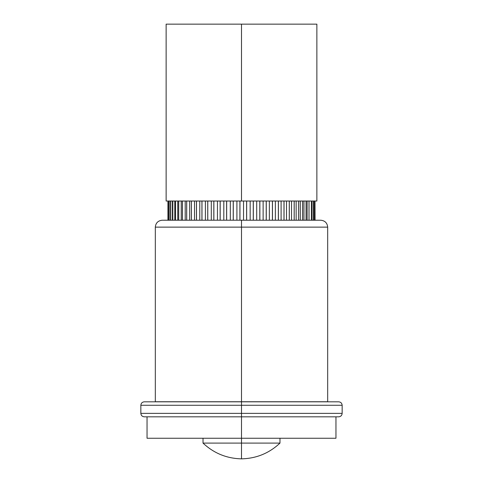 <?xml version="1.0" encoding="UTF-8"?>
<svg xmlns="http://www.w3.org/2000/svg" width="483" height="483" viewBox="0 0 483 483"><rect width="100%" height="100%" fill="white"/><g stroke="black" fill="none" stroke-linecap="round" stroke-linejoin="round"><path stroke-width="0.72" d="M338.704 416.823C340.787 416.606 341.94 415.452 342.157 413.37L342.157 405.267L241.5 405.267L342.157 405.267C341.94 403.184 340.787 402.031 338.704 401.814L241.5 401.814L241.5 413.37L342.157 413.37L241.5 413.37L241.5 416.823L338.704 416.823L241.5 416.823L241.5 443.098L279.983 443.098L279.983 438.256L241.5 438.256L335.957 438.256L279.983 438.256M241.5 443.098L279.983 443.098L241.5 443.098L241.5 458.85L241.5 443.098L203.017 443.098L241.5 443.098L241.5 405.267L140.843 405.267L241.5 405.267L241.5 401.814L144.296 401.814L338.704 401.814M144.296 416.823L241.5 416.823L144.296 416.823C142.213 416.606 141.06 415.452 140.843 413.37L241.5 413.37L140.843 413.37L140.843 405.267C141.06 403.184 142.213 402.031 144.296 401.814M147.043 416.823L147.043 438.256L335.957 438.256L335.957 416.823M241.5 227.131L327.685 227.131L241.5 227.131L241.5 401.735L155.315 401.735L241.5 401.735L241.5 227.131L155.315 227.131L241.5 227.131L241.5 220.224L241.5 227.131M315.061 220.206L314.988 201.025L314.988 220.206L320.803 220.224L241.5 220.224L320.803 220.224C324.962 220.665 327.257 222.971 327.685 227.131L327.685 401.735L241.5 401.735M246.662 201.025L246.662 220.206L241.5 220.224L239.966 220.206L239.966 201.025L239.912 220.206L241.5 220.206L162.197 220.224L246.662 220.206L246.662 201.025L253.261 201.025L253.261 220.206L246.662 220.206L253.309 220.206L253.261 201.025M259.812 220.206L253.309 220.206L253.309 201.025L253.309 220.206L259.866 220.206L259.812 201.025L259.812 220.206M266.218 220.206L259.866 220.206L259.866 201.025L259.866 220.206L266.266 220.206L266.218 201.025L266.218 220.206M314.475 220.248L314.475 201.025L314.988 201.025L314.988 220.206L266.266 220.206L266.266 201.025L269.363 201.025L269.363 220.206L269.363 201.025M241.5 201.025L316.872 201.025L241.5 201.025L241.5 24.15L241.5 201.025L166.128 201.025L241.5 201.025M316.872 24.15L166.128 24.15L316.872 24.15L316.872 201.025M170.577 201.025L170.692 220.206L169.171 220.206L169.183 201.025L169.183 220.206L168.259 220.206L168.259 201.025L168.253 220.206L167.939 220.206L167.939 201.025L167.939 220.206L167.939 201.025L167.939 220.206L168.253 220.206L168.253 201.025L169.104 201.025L169.104 220.248M170.704 201.025L170.704 220.206L172.817 220.206L172.799 201.025L172.799 220.206L170.692 220.206L170.704 201.025L172.395 201.025L172.395 220.248M172.817 220.206L172.817 201.025L172.817 220.206L175.498 220.206L175.498 201.025L178.692 201.025L178.722 220.206L178.722 201.025L178.722 220.206L172.817 220.206M175.474 201.025L175.474 220.206L175.474 201.025L172.817 201.025M182.471 220.206L182.471 201.025L182.471 220.206L186.704 220.206L186.704 201.025L186.704 220.206L182.471 220.206M182.435 201.025L182.435 220.206L178.722 220.206L182.435 220.206L182.435 201.025L181.228 201.025L181.228 220.206L181.228 201.025M186.667 201.025L186.667 220.206L186.667 201.025L182.471 201.025M191.395 201.025L191.395 220.206L196.496 220.206L196.46 201.025L196.46 220.206L191.359 220.206L191.359 201.025L191.359 220.206L191.395 201.025L194.516 201.025L194.516 220.206L194.516 201.025M196.496 220.206L196.496 201.025L196.496 220.206L201.979 220.206L201.979 201.025L201.979 220.206L196.496 220.206M201.93 201.025L201.93 220.206L201.93 201.025L199.781 201.025L199.781 220.206L199.781 201.025M207.781 220.206L207.781 201.025L207.781 220.206L213.866 220.206L213.866 201.025L213.866 220.206L207.781 220.206M207.738 201.025L207.738 220.206L201.979 220.206L207.738 220.206L207.738 201.025L205.39 201.025L205.39 220.206L205.39 201.025M213.818 201.025L213.818 220.206L213.818 201.025L207.781 201.025M220.182 201.025L220.182 220.206L220.182 201.025L223.81 201.025L223.81 220.206L223.81 201.025L226.618 201.025L226.618 220.206L226.672 201.025L230.313 201.025L230.313 220.206L230.313 201.025L233.235 201.025L233.235 220.206L233.283 201.025L239.912 201.025L239.912 220.206L220.133 220.206L226.618 220.206L226.618 201.025M220.133 201.025L220.133 220.206L213.866 220.206L220.133 220.206L220.133 201.025L217.453 201.025L217.453 220.206L217.453 201.025M246.608 201.025L246.608 220.206L246.608 201.025M289.317 201.025L289.317 220.206L289.317 201.025L294.165 201.025L294.165 220.206L289.275 220.206L289.275 201.025L289.275 220.206L283.992 220.206L283.992 201.025L283.992 220.206L278.353 220.206L278.353 201.025L278.353 220.206L272.46 220.206L272.46 201.025L272.46 220.206L266.266 220.206L266.266 201.025M272.412 201.025L272.412 220.206L272.412 201.025M278.401 220.206L278.401 201.025L278.401 220.206M284.034 220.206L284.034 201.025L284.034 220.206M302.624 201.025L302.624 220.206L302.624 201.025L306.065 201.025L306.065 220.206L302.593 220.206L302.593 201.025L302.593 220.206L298.615 220.206L298.615 201.025L298.615 220.206L294.201 220.206L294.201 201.025L294.165 220.206L294.165 201.025M298.651 201.025L298.651 220.206L298.651 201.025L300.305 201.025L300.305 220.206L300.305 201.025L302.593 201.025M306.095 201.025L307.134 201.025L307.134 220.206L307.134 201.025L309.005 201.025L309.005 220.206L306.095 220.206L306.095 201.025L306.065 220.206L306.065 201.025M309.005 201.025L309.005 220.206L309.023 201.025L309.47 201.025M314.988 201.025L314.988 220.206L314.385 220.206L314.385 201.025L314.385 220.206L313.195 220.206L313.195 201.025L313.195 220.206L311.396 220.206L311.396 201.025L311.396 220.206L309.023 220.206L309.023 201.025M314.391 220.206L314.391 201.025L314.391 220.206M170.692 201.025L170.692 220.206L169.183 220.206L169.171 201.025L170.493 201.025L170.493 220.248M191.359 220.206L186.704 220.206L191.359 220.206M313.195 201.025L313.195 220.206L313.183 201.025L311.837 201.025L311.837 220.248M314.385 201.025L313.413 201.025L313.413 220.248M311.396 201.025L311.396 220.206L311.384 201.025M303.976 220.206L303.976 201.025L303.976 220.206M296.145 220.206L296.145 201.025L296.145 220.206M298.615 201.025L296.145 201.025M291.533 220.206L291.533 201.025L291.533 220.206M286.504 201.025L286.504 220.206L286.504 201.025L284.034 201.025M281.1 220.206L281.1 201.025L281.1 220.206M275.376 220.206L275.376 201.025L275.376 220.206M263.126 220.206L263.126 201.025L263.126 220.206M266.218 201.025L263.126 201.025M259.812 201.025L256.702 201.025L256.702 220.206L256.702 201.025L253.309 201.025M250.158 220.206L250.158 201.025L250.158 220.206M243.541 220.206L243.541 201.025L243.541 220.206M239.912 201.025L239.912 220.206L233.283 220.206L233.283 201.025M236.911 220.206L236.911 201.025L236.911 220.206M233.235 201.025L233.235 220.206L226.672 220.206L226.672 201.025M211.294 220.206L211.294 201.025L211.294 220.206M189.644 220.206L189.644 201.025L189.644 220.206M191.359 201.025L189.644 201.025M185.2 220.206L185.2 201.025L185.2 220.206M178.692 201.025L178.692 220.206L175.498 220.206L175.498 201.025M177.75 220.206L177.75 201.025L177.75 220.206M174.798 220.206L174.798 201.025L174.798 220.206M169.183 201.025L169.183 220.206L168.259 220.206L168.259 201.025M279.983 443.098C269.164 453.253 256.334 458.506 241.5 458.85C226.666 458.506 213.836 453.253 203.017 443.098L203.017 438.256M166.128 201.025L166.128 24.15M155.315 401.735L155.315 227.131C155.743 222.971 158.038 220.665 162.197 220.224L167.939 220.206M168.247 201.025L168.247 220.248M315.001 201.025L315.001 220.248"/></g></svg>
